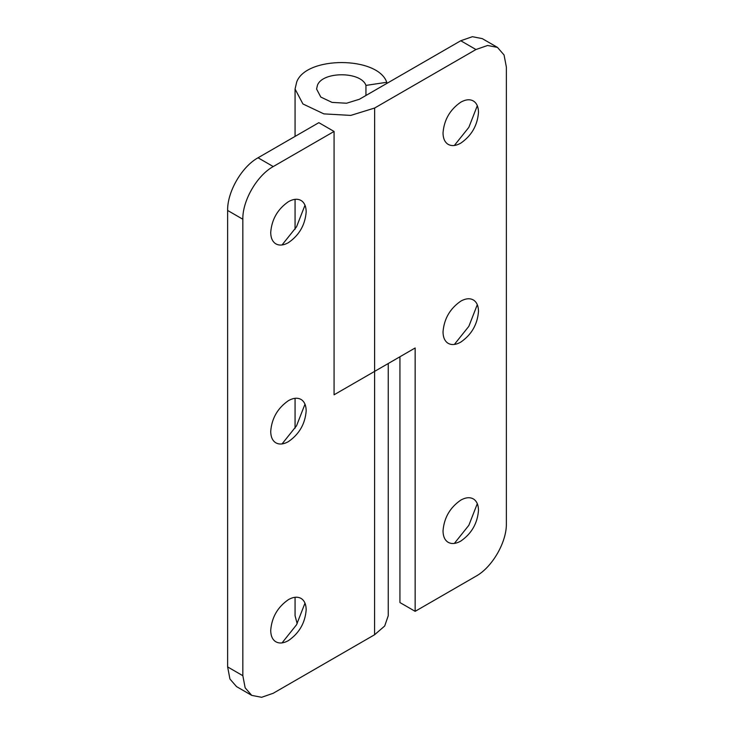 <?xml version="1.0" encoding="UTF-8"?>
<svg xmlns="http://www.w3.org/2000/svg" width="734" height="734" viewBox="0 0 734 734"><rect width="100%" height="100%" fill="white"/><g stroke="black" fill="none" stroke-linecap="round" stroke-linejoin="round"><path stroke-width="1.1" d="M288.444 242.642C299.215 235.21 305.133 224.962 306.179 211.915C306.124 206.667 304.573 202.951 301.527 200.767C297.967 198.492 293.609 198.795 288.444 201.676C277.672 209.107 271.754 219.356 270.708 232.403C270.763 237.651 272.314 241.367 275.369 243.55C278.92 245.826 283.278 245.523 288.444 242.642M282.039 244.954L296.536 226.834L304.986 205.217M288.444 441.611C299.215 434.179 305.133 423.94 306.179 410.893C306.124 405.636 304.573 401.92 301.527 399.746C297.967 397.47 293.609 397.773 288.444 400.645C277.672 408.086 271.754 418.325 270.708 431.372C270.763 436.62 272.314 440.336 275.369 442.519C278.92 444.795 283.278 444.492 288.444 441.611M282.039 443.932L296.536 425.803L304.986 404.186M288.444 640.589C299.215 633.148 305.133 622.909 306.179 609.862C306.124 604.614 304.573 600.898 301.527 598.715C297.967 596.439 293.609 596.742 288.444 599.623C277.672 607.055 271.754 617.294 270.708 630.341C270.763 635.598 272.314 639.314 275.369 641.488C278.92 643.764 283.278 643.461 288.444 640.589M282.039 642.901L296.536 624.772L304.986 603.155M273.241 166.563C256.992 175.463 242.413 200.712 242.835 219.237L227.632 210.456C227.21 191.932 241.789 166.682 258.038 157.782L273.241 166.563L334.062 131.45L334.062 394.8L415.15 347.98L415.15 611.33L475.962 576.218C492.211 567.318 506.79 542.068 506.368 523.544L506.368 67.078L504.056 54.977L497.469 47.398L487.596 45.48L475.962 49.527L460.759 40.746L472.393 36.7L482.256 38.618L497.469 47.398M388.249 363.513L388.249 615.716L384.689 626.019L374.569 634.754L273.241 693.254L261.607 697.3L251.744 695.382L245.147 687.795L242.835 675.702L242.835 219.237M297.16 623.671L295.068 615.716L295.068 597.274M251.744 695.382L236.531 686.602L229.944 679.023L227.632 666.922L242.835 675.702M258.038 157.782L318.85 122.67L334.062 131.45M227.632 210.456L227.632 666.922M460.759 143.158L460.759 143.158C471.531 135.726 477.449 125.477 478.495 112.43C478.44 107.182 476.889 103.466 473.834 101.283C470.283 99.007 465.925 99.31 460.759 102.191C449.988 109.623 444.07 119.871 443.024 132.918C443.079 138.166 444.63 141.882 447.685 144.066C451.236 146.341 455.594 146.038 460.759 143.158L460.759 143.158M454.355 145.47L468.852 127.349L477.302 105.733M460.759 342.127C471.531 334.695 477.449 324.456 478.495 311.409C478.44 306.151 476.889 302.436 473.834 300.261C470.283 297.986 465.925 298.288 460.759 301.16C449.988 308.601 444.07 318.84 443.024 331.887C443.079 337.135 444.63 340.851 447.685 343.035C451.236 345.31 455.594 345.008 460.759 342.127M454.355 344.448L468.852 326.318L477.302 304.702M460.759 541.105C471.531 533.664 477.449 523.425 478.495 510.378C478.44 505.13 476.889 501.414 473.834 499.23C470.283 496.955 465.925 497.257 460.759 500.138C449.988 507.57 444.07 517.809 443.024 530.856C443.079 536.114 444.63 539.829 447.685 542.004C451.236 544.279 455.594 543.977 460.759 541.105M454.355 543.417L468.852 525.287L477.302 503.671M399.938 356.761L399.938 602.55L415.15 611.33M374.569 634.754L374.643 108.026L475.962 49.527M460.759 40.746L359.394 99.264L346.558 103.228L332.062 102.402L320.804 97.072L316.574 89.025L317.455 85.217C322.593 71.198 361.137 71.345 365.945 85.401L386.763 82.291L386.763 83.465M374.643 108.026L350.788 115.403L323.859 113.88L302.931 103.971L295.068 89.025L296.71 81.96C306.225 55.912 377.827 56.179 386.763 82.291M365.945 85.401L365.945 95.484M295.068 398.305L295.068 428.234M295.068 229.265L295.068 199.336M295.068 136.405L295.068 89.025"/></g></svg>
